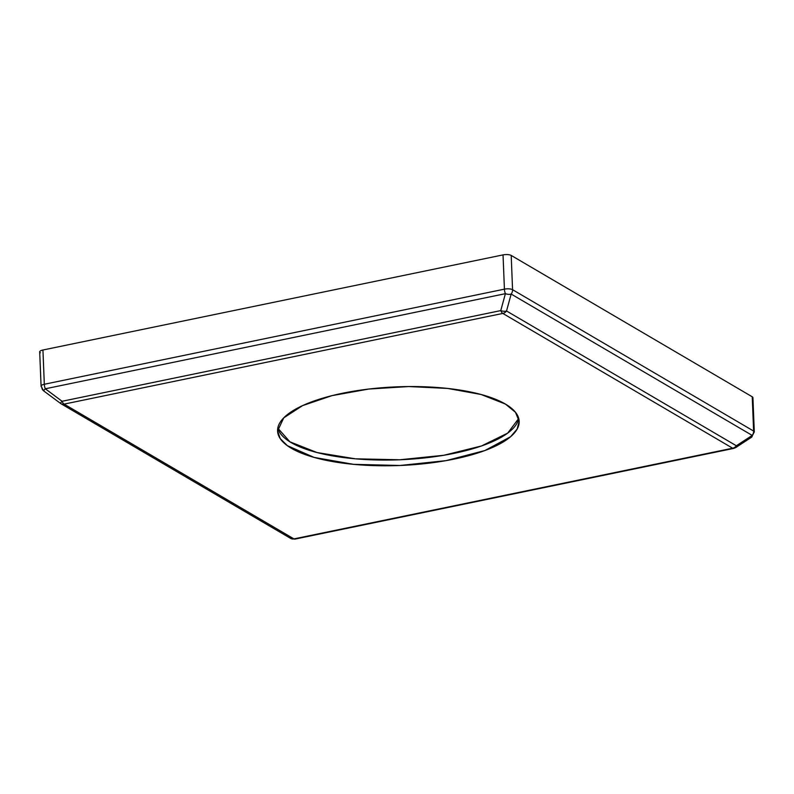 <?xml version="1.0" encoding="UTF-8"?>
<svg xmlns="http://www.w3.org/2000/svg" width="794" height="794" viewBox="0 0 794 794"><rect width="100%" height="100%" fill="white"/><g stroke="black" fill="none" stroke-linecap="round" stroke-linejoin="round"><path stroke-width="1.19" d="M40.385 352.754A6.044 1.965 -2.3 0 1 42.936 350.005L503.039 254.894A6.044 1.965 -2.3 0 1 511.197 255.43L752.236 396.792A6.044 1.965 -2.3 0 1 752.305 398.568M43.491 390.727L43.491 390.727A6.044 5.092 120.4 0 1 41.764 387.015A6.044 1.965 -2.3 0 1 41.08 386.152A6.044 1.965 -2.3 0 1 44.315 384.266A6.044 2.59 78.3 0 0 45.298 388.782L505.401 293.671A6.044 3.295 15.3 0 0 511.167 294.058L752.206 435.41L736.356 445.762L752.206 435.41A6.044 5.092 -59.6 0 0 753.615 431.053L512.567 289.691L511.197 255.43L512.567 289.691A6.044 5.092 120.4 0 1 511.167 294.058L752.206 435.41A6.044 2.59 -123.1 0 1 751.561 437.216L754.3 431.916L752.92 397.655A6.044 1.965 177.7 0 0 752.236 396.792L511.197 255.43A6.044 1.965 177.7 0 0 503.039 254.894L504.418 289.155L503.039 254.894L42.936 350.005L44.315 384.266L504.418 289.155A6.044 1.965 -2.3 0 1 512.567 289.691L753.615 431.053A6.044 1.965 -2.3 0 1 754.3 431.916A6.044 1.965 177.7 0 0 753.615 431.053L752.236 396.792L753.615 431.053A6.044 5.092 120.4 0 1 752.206 435.41A6.044 2.59 56.9 0 1 751.561 437.216A6.044 2.59 56.9 0 1 750.409 437.355M42.936 350.005A6.044 1.965 177.7 0 0 39.7 351.891L41.08 386.152L43.501 390.757L45.298 388.782A6.044 2.59 -101.7 0 1 44.315 384.266L42.936 350.005M277.791 428.145A120.886 39.353 177.7 0 0 399.729 459.776A120.886 39.353 177.7 0 0 518.73 418.468L507.733 433.087L481.551 445.95L443.806 455.28L399.729 459.776L355.424 458.823L317.054 452.55L289.919 441.831L277.791 428.145M751.561 437.216L735.72 447.568A6.044 2.59 -123.1 0 0 736.356 445.762A6.044 2.59 56.9 0 1 735.72 447.568A6.044 2.59 56.9 0 1 734.559 447.707A6.044 2.59 -101.7 0 1 733.636 448.421A6.044 2.59 -101.7 0 1 732.644 448.213L502.81 313.432A6.044 5.092 -59.6 0 0 506.532 310.98L736.356 445.762L506.532 310.98A6.044 5.092 120.4 0 1 502.81 313.432A6.044 2.59 78.3 0 1 500.766 310.593A6.044 3.295 15.3 0 0 506.532 310.98A6.044 3.295 -164.7 0 1 500.766 310.593L62.061 401.278L60.265 403.253L62.061 401.278A6.044 2.59 78.3 0 0 64.106 404.116L502.81 313.432L64.106 404.116L293.939 538.898L732.644 448.213L502.81 313.432A6.044 2.59 -101.7 0 1 500.766 310.593L505.401 293.671L45.298 388.782L62.061 401.278L500.766 310.593L505.401 293.671A6.044 3.295 -164.7 0 0 511.167 294.058L506.532 310.98L511.167 294.058A6.044 5.092 -59.6 0 0 512.567 289.691A6.044 1.965 177.7 0 0 504.418 289.155A6.044 2.59 78.3 0 0 505.401 293.671A6.044 2.59 -101.7 0 1 504.418 289.155L44.315 384.266A6.044 1.965 177.7 0 0 41.08 386.152M505.381 404.047L481.085 394.489L447.657 388.435L408.771 386.549L368.744 389.05L331.991 395.64L302.574 405.615L283.746 417.852L277.592 431.013L280.222 438.596L287.388 445.692L314.087 457.404L353.608 464.351L399.958 465.483L446.059 460.639L484.906 450.535L510.572 436.73L517.152 429.078L519.157 421.316L515.485 412.294L505.381 404.047A120.886 39.353 -2.3 0 1 393.417 465.691A120.886 39.353 -2.3 0 1 296.331 408.751A120.886 39.353 -2.3 0 1 505.381 404.047M45.298 388.782L43.501 390.757L60.82 403.62A6.044 5.092 -59.6 0 0 64.106 404.116A6.044 2.59 -101.7 0 1 62.061 401.278L45.298 388.782M60.294 403.253A6.044 5.092 -59.6 0 0 60.82 403.62A6.044 5.092 120.4 0 0 64.106 404.116L293.939 538.898A6.044 5.092 120.4 0 1 290.654 538.401A6.044 5.092 -59.6 0 0 293.939 538.898A6.044 2.59 78.3 0 0 294.931 539.106A6.044 2.59 -101.7 0 1 293.939 538.898L732.644 448.213A6.044 2.59 78.3 0 0 733.636 448.421L294.931 539.106L290.654 538.401A6.044 5.092 120.4 0 1 290.088 538.004M736.356 445.762A6.044 5.092 120.4 0 1 732.644 448.213A6.044 5.092 -59.6 0 0 736.356 445.762M290.654 538.401L60.82 403.62M735.72 447.568L733.636 448.421"/></g></svg>
